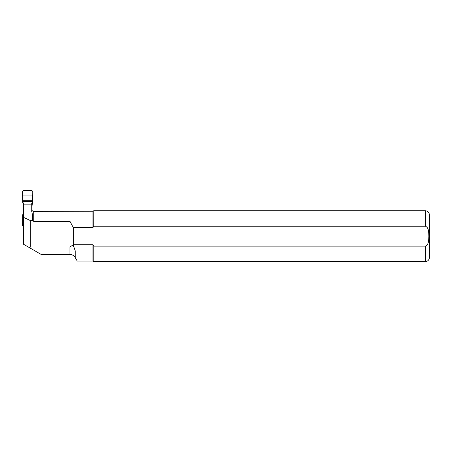 <?xml version="1.0" encoding="UTF-8"?>
<svg xmlns="http://www.w3.org/2000/svg" width="452" height="452" viewBox="0 0 452 452"><rect width="100%" height="100%" fill="white"/><g stroke="black" fill="none" stroke-linecap="round" stroke-linejoin="round"><path stroke-width="0.68" d="M23.611 223.203L22.6 225.751L22.741 214.869L23.611 209.7M23.611 226.655L22.979 225.045M23.357 223.203L23.611 215.971M32.561 220.723L33.781 221.401L69.987 221.401L73.314 227.588L92.903 227.588L93.784 226.203L425.332 226.203C429.101 227.622 428.626 232.87 428.858 236.204C428.609 239.532 429.106 244.696 425.332 246.137L93.784 246.137L92.903 244.752L73.314 244.752L69.987 246.95L30.73 246.95L29.222 247.543L23.611 244.306L23.611 217.401L30.73 220.723L32.561 220.723C32.832 217.644 32.561 214.564 31.747 211.496L31.747 203.507A0.661 0.61 -90 0 1 31.945 203.021L32.623 202.349L32.759 191.467L31.759 190.405L23.606 190.405L22.6 191.467L22.741 202.349L23.419 203.021L23.611 207.519M23.611 217.401L23.611 203.507A0.661 0.61 -90 0 0 23.419 203.021M22.6 225.751L23.611 226.797M32.623 202.349L31.945 206.174L31.945 203.021M31.747 207.519L31.945 206.174M23.419 206.174L22.741 202.349M69.924 246.95L69.924 254.476L41.228 254.476L29.222 247.543M31.747 209.349C31.866 210.587 32.544 211.27 33.781 211.395L33.781 221.401M31.747 204.948L23.611 204.948M30.73 246.95L30.73 220.723M73.365 245.476L75.207 250.781C77.936 264.352 77.936 264.352 75.207 250.781L73.167 245.142M92.903 227.588L92.903 211.253L33.781 211.395M92.903 244.752L92.903 261.087L77.264 261.087L75.207 257.527C73.987 255.572 72.23 254.555 69.924 254.476M73.314 244.752L73.314 227.588M425.332 246.137L425.332 261.595C427.801 261.352 429.157 259.996 429.4 257.527L429.4 214.813C429.157 212.344 427.801 210.988 425.332 210.745L93.784 210.745L93.722 226.299M93.784 246.137L93.784 261.595L92.903 261.087M69.987 246.95L69.987 221.401M32.646 201.592L22.713 201.592M32.64 200.705L22.719 200.705M32.623 195.066L22.741 195.066M425.332 210.745L425.332 226.203M75.207 250.781L75.207 257.527M425.332 261.595L93.784 261.595M92.903 211.253L93.784 210.745M23.611 204.869L31.747 204.869"/></g></svg>
